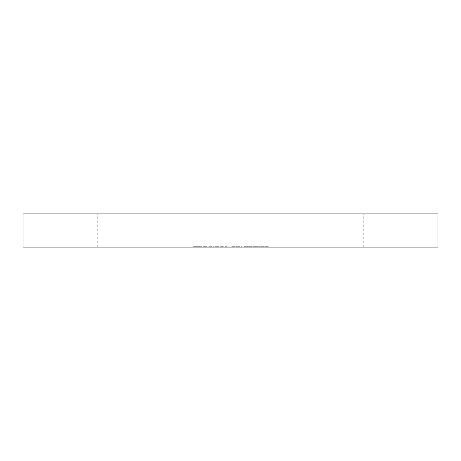 <?xml version="1.0" encoding="UTF-8"?>
<svg xmlns="http://www.w3.org/2000/svg" width="461" height="461" viewBox="0 0 461 461"><rect width="100%" height="100%" fill="white"/><g stroke="black" fill="none" stroke-linecap="round" stroke-linejoin="round"><path stroke-width="0.35" stroke-dasharray="2.31 1.73" d="M386.088 213.904L363.268 213.904L386.088 213.904M386.088 247.096L363.268 247.096L386.088 247.096M74.913 213.904L52.093 213.904L74.913 213.904M74.913 247.096L52.093 247.096L74.913 247.096M437.95 213.904L23.05 213.904M437.95 247.096L23.05 247.096M198.363 247.096L200.489 247.096L196.899 247.096L198.363 247.096L198.363 246.681L199.838 246.681L199.838 247.096M204.972 246.681L202.88 246.681L206.609 246.681L206.609 247.096L207.104 247.096L202.88 247.096L206.609 247.096L204.995 247.096L206.609 247.096L206.609 246.681L207.104 246.681L207.104 247.096L207.104 246.681L206.609 246.681L206.609 247.096L206.609 246.681L204.972 246.681L204.972 247.096M217.287 246.681L215.195 246.681L218.923 246.681L218.923 247.096L219.419 247.096L215.195 247.096L218.923 247.096L217.31 247.096L218.923 247.096L218.923 246.681L219.419 246.681L219.419 247.096L219.419 246.681L218.923 246.681L218.923 247.096L218.923 246.681L217.287 246.681L217.287 247.096M225.187 247.096L228.708 247.096L225.187 247.096L225.187 246.681L225.187 247.096M235.813 247.096L239.541 247.096L235.813 247.096L235.813 246.681L238.81 246.681L238.81 247.096M244.255 246.681L246.093 246.681L246.093 247.096L244.255 247.096L247.989 247.096L246.093 247.096L246.093 246.681L244.255 246.681L244.255 247.096M252.703 247.096L254.812 247.096L252.703 247.096L252.703 246.681L252.703 247.096M260.09 247.096L261.779 247.096L258.892 246.681L258.892 247.096L258.892 246.681L261.779 246.681L261.779 247.096L261.779 246.681L260.58 246.681L260.58 247.096L260.58 246.681L260.09 246.681L260.09 247.096M268.112 247.096L264.666 247.096L268.112 247.096L268.112 246.681L267.334 246.681L267.334 247.096M262.13 247.096L264.239 247.096L262.13 247.096L262.13 246.681L262.13 247.096M255.164 246.681L256.835 246.681L256.835 247.096L255.164 247.096L258.402 247.096L256.835 247.096L256.835 246.681L255.164 246.681L255.164 247.096M249.678 247.096L252.138 247.096L248.548 247.096L251.648 247.096L249.113 247.096L249.678 247.096L249.678 246.681L251.925 246.681L251.925 247.096L251.925 246.681L250.058 246.681L250.058 247.096M240.878 247.096L242.215 247.096L240.878 247.096L240.878 246.681L241.201 247.096M232.788 247.096L235.248 247.096L231.658 247.096L234.758 247.096L232.223 247.096L232.788 247.096L232.788 246.681L235.041 246.681L235.041 247.096L235.041 246.681L233.174 246.681L233.174 247.096M220.542 247.096L224.063 247.096L220.542 247.096L220.542 246.681L220.542 247.096M208.228 247.096L214.209 247.096L208.228 247.096L208.228 246.681L208.228 247.096M201.405 247.096L201.895 247.096L201.405 247.096L201.405 246.681L201.405 247.096M193.026 247.096L195.7 247.096L193.026 247.096L193.026 246.681L193.026 247.096M267.334 246.681L268.394 246.681L268.394 247.096M268.394 246.681L267.979 246.681L267.979 247.096M267.979 246.681L266.521 246.681L266.521 247.096L267.899 247.096L265.156 247.096L266.527 247.096L266.527 246.681L264.666 246.681L264.666 247.096M264.666 246.681L265.749 246.681L265.749 247.096M265.749 246.681L264.948 246.681L264.948 247.096M264.948 246.681L266.556 246.681L266.556 247.096L266.544 246.681L268.112 246.681M266.527 246.681L267.899 246.681L265.156 246.681L267.622 246.681L266.527 246.681L266.527 247.096M267.622 246.681L267.622 247.096M265.438 246.681L265.438 247.096M267.899 246.681L267.899 247.096M266.556 246.681L266.556 247.096M265.156 246.681L265.156 247.096M262.13 246.681L264.239 246.681L264.239 247.096L264.239 246.681L262.13 246.681M255.63 246.681L255.63 247.096M257.906 246.681L255.515 246.681L258.402 246.681L256.835 246.681L257.906 246.681L257.906 247.096M257.711 246.681L257.711 247.096M255.82 246.681L255.82 247.096M255.515 246.681L255.515 247.096M256.869 246.681L256.869 247.096M258.333 246.681L258.333 247.096M257.883 246.681L257.883 247.096M256.812 246.681L256.812 247.096M256.011 246.681L256.011 247.096M256.368 246.681L256.368 247.096M257.105 246.681L257.105 247.096M258.402 246.681L258.402 247.096M252.703 246.681L254.812 246.681L254.812 247.096L254.812 246.681L252.703 246.681M250.058 246.681L249.764 247.096M249.764 246.681L250.409 246.681L250.409 247.096M250.409 246.681L252.138 246.681L252.138 247.096M252.138 246.681L250.225 246.681L250.225 247.096M250.225 246.681L248.548 246.681L248.548 247.096M248.548 246.681L249.044 246.681L249.044 247.096M249.044 246.681L250.254 246.681L250.254 247.096M250.254 246.681L251.648 246.681L251.648 247.096M251.648 246.681L250.323 246.681L250.323 247.096M250.323 246.681L249.113 246.681L249.113 247.096M249.113 246.681L249.678 246.681M247.989 246.681L246.093 246.681L247.989 246.681L247.989 247.096M247.494 246.681L246.111 246.681L247.494 246.681L247.494 247.096L244.751 247.096L247.494 247.096M244.751 246.681L246.111 246.681L244.751 246.681L244.751 247.096M246.111 246.681L246.111 247.096L246.111 246.681M247.286 246.681L247.286 247.096M241.201 246.681L242.215 246.681L242.215 247.096L242.215 246.681L241.725 246.681L241.725 247.096L241.725 246.681L240.878 246.681M238.81 246.681L238.907 247.096L238.907 246.681L239.541 246.681L239.541 247.096L239.541 246.681L238.907 246.681L238.907 247.096L238.907 246.681L238.418 246.681L238.418 247.096L236.781 247.096L238.418 247.096L238.418 246.681L235.813 246.681M236.781 246.681L238.418 246.681L236.781 246.681L236.781 247.096M238.418 246.681L238.418 247.096L238.418 246.681M233.174 246.681L232.874 247.096M232.874 246.681L233.525 246.681L233.525 247.096M233.525 246.681L235.248 246.681L235.248 247.096M235.248 246.681L233.335 246.681L233.335 247.096M233.335 246.681L231.658 246.681L231.658 247.096M231.658 246.681L232.154 246.681L232.154 247.096M232.154 246.681L233.364 246.681L233.364 247.096M233.364 246.681L234.758 246.681L234.758 247.096M234.758 246.681L233.433 246.681L233.433 247.096M233.433 246.681L232.223 246.681L232.223 247.096M232.223 246.681L232.788 246.681M227.204 246.681L225.187 246.681L225.683 246.681L225.683 247.096L225.683 246.681L227.204 246.681L227.204 247.096M228.708 246.681L228.708 247.096M228.212 246.681L228.212 247.096L228.212 246.681M228.155 246.681L228.155 247.096M227.117 246.681L227.117 247.096M225.757 246.681L225.757 247.096M225.683 246.681L225.683 247.096M222.559 246.681L220.542 246.681L221.038 246.681L221.038 247.096L221.038 246.681L222.559 246.681L222.559 247.096M224.063 246.681L224.063 247.096M223.568 246.681L223.568 247.096L223.568 246.681M223.51 246.681L223.51 247.096M222.479 246.681L222.479 247.096M221.113 246.681L221.113 247.096M221.038 246.681L221.038 247.096M215.195 246.681L215.195 247.096M217.304 246.681L217.304 247.096L215.685 247.096L217.304 247.096L217.31 246.681L215.685 246.681L217.304 246.681L217.304 247.096M218.923 246.681L218.923 247.096M215.685 246.681L215.685 247.096M209.277 246.681L214.209 246.681L208.228 246.681L208.724 246.681L208.724 247.096L208.724 246.681L209.277 246.681L209.277 247.096M210.107 246.681L210.107 247.096M211.38 246.681L211.38 247.096M212.849 246.681L212.849 247.096M214.209 246.681L214.209 247.096M213.72 246.681L213.72 247.096L213.72 246.681M212.769 246.681L212.769 247.096M211.466 246.681L211.466 247.096M210.971 246.681L210.971 247.096L210.971 246.681M210.02 246.681L210.02 247.096M208.724 246.681L208.724 247.096M202.88 246.681L202.88 247.096M204.989 246.681L204.989 247.096L203.37 247.096L204.989 247.096L204.995 246.681L203.37 246.681L204.989 246.681L204.989 247.096M206.609 246.681L206.609 247.096M203.37 246.681L203.37 247.096M201.405 246.681L201.895 246.681L201.895 247.096L201.895 246.681L201.405 246.681M199.838 246.681L200.276 246.681L200.276 247.096M200.276 246.681L198.426 246.681L198.426 247.096L198.437 246.681L196.409 246.681L196.409 247.096M196.409 246.681L196.87 246.681L196.87 247.096M196.87 246.681L200.051 246.681L200.051 247.096M200.051 246.681L200.489 246.681L200.489 247.096M200.489 246.681L196.899 246.681L196.899 247.096M196.899 246.681L198.363 246.681M196.951 246.681L199.993 246.681L196.951 246.681L196.951 247.096L199.993 247.096L196.951 247.096M199.993 246.681L199.993 247.096M197.429 246.681L197.429 247.096M198.46 246.681L198.46 247.096M193.026 246.681L195.7 246.681L195.7 247.096L195.7 246.681L193.522 246.681L193.522 247.096L193.522 246.681L195.7 246.681L195.7 247.096L195.7 246.681L193.522 246.681L193.522 247.096L193.522 246.681L193.026 246.681M256.725 246.681L256.725 247.096M363.268 247.096L363.268 213.904M52.093 247.096L52.093 213.904M97.732 247.096L97.732 213.904M408.907 247.096L408.907 213.904"/><path stroke-width="0.69" d="M230.5 213.904L437.95 213.904L437.95 247.096L23.05 247.096L23.05 213.904L230.5 213.904"/></g></svg>
